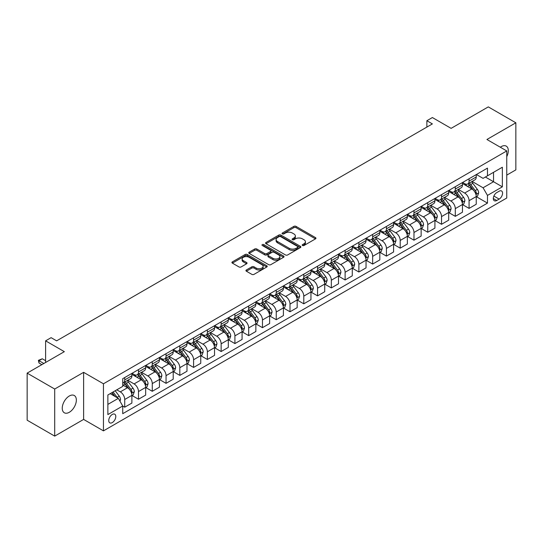 <?xml version="1.0" encoding="UTF-8"?>
<svg xmlns="http://www.w3.org/2000/svg" width="543" height="543" viewBox="0 0 543 543"><rect width="100%" height="100%" fill="white"/><g stroke="black" fill="none" stroke-linecap="round" stroke-linejoin="round"><path stroke-width="0.81" d="M302.492 245.497A1.072 0.618 0 0 0 304.012 245.497L315.503 238.866A1.527 0.882 0 0 0 315.951 238.241A1.527 0.882 0 0 0 315.503 237.617L296.03 226.377A1.527 0.882 0 0 0 293.872 226.377L282.38 233.008A1.072 0.618 0 0 0 282.061 233.449A1.072 0.618 0 0 0 282.38 233.884A1.072 0.618 0 0 0 283.894 233.884L285.38 233.022A4.894 2.824 0 0 1 292.304 233.022L293.926 233.958A4.894 2.824 0 0 1 295.358 235.961A4.894 2.824 0 0 1 293.926 237.956L292.433 238.818A1.072 0.618 0 0 0 292.12 239.253A1.072 0.618 0 0 0 292.433 239.694A1.072 0.618 0 0 0 293.953 239.694L295.44 238.832A4.894 2.824 0 0 1 302.363 238.832L303.985 239.768A4.894 2.824 0 0 1 305.417 241.764A4.894 2.824 0 0 1 303.985 243.766L302.492 244.621A1.072 0.618 0 0 0 302.179 245.063A1.072 0.618 0 0 0 302.492 245.497L302.492 244.621M69.3 412.286A9.971 5.756 120 0 0 75.816 403.497A9.971 5.756 120 0 0 74.282 395.508A9.971 5.756 120 0 0 69.3 396.003A9.971 5.756 120 0 0 62.784 404.793A9.971 5.756 120 0 0 64.312 412.782A9.971 5.756 120 0 0 69.3 412.286M506.762 156.662A9.971 5.756 120 0 0 506.239 146.121A9.971 5.756 120 0 0 501.25 146.617A9.971 5.756 120 0 0 500.32 147.228M112.272 422.597A4.989 2.878 120 0 0 115.53 418.198A4.989 2.878 120 0 0 114.763 414.207A4.989 2.878 120 0 0 112.272 414.452A4.989 2.878 120 0 0 109.014 418.843A4.989 2.878 120 0 0 109.781 422.841A4.989 2.878 120 0 0 112.272 422.597M246.386 269.959A1.527 0.882 0 0 0 245.938 270.584A1.527 0.882 0 0 0 246.386 271.208L251.85 274.364A1.527 0.882 0 0 0 254.009 274.364L266.776 266.993A1.527 0.882 0 0 0 267.224 266.369A1.527 0.882 0 0 0 266.776 265.744L247.303 254.504A1.527 0.882 0 0 0 245.144 254.504L232.377 261.875A1.527 0.882 0 0 0 231.929 262.5A1.527 0.882 0 0 0 232.377 263.124L238.974 266.932A1.527 0.882 0 0 0 241.14 266.932L246.603 263.776A1.527 0.882 0 0 0 247.051 263.151A1.527 0.882 0 0 0 246.603 262.527L243.332 260.64A4.093 2.362 0 0 1 242.13 258.97A4.093 2.362 0 0 1 244.655 256.791A4.093 2.362 0 0 1 249.115 257.301L261.936 264.699A4.093 2.362 0 0 1 263.131 266.369A4.093 2.362 0 0 1 260.606 268.554A4.093 2.362 0 0 1 256.147 268.038L254.009 266.81A1.527 0.882 0 0 0 251.85 266.81L246.386 269.959L246.386 271.208M506.762 175.117L515.85 169.871L515.85 122.793L488.3 106.89L451.111 128.358L432.377 117.546L426.873 120.722L432.377 123.906L56.628 340.841L51.117 337.665L45.605 340.841L45.605 362.473M54.7 389.032L54.7 436.11L83.622 419.413L83.622 372.335L54.7 389.032L27.15 373.129L64.339 351.66L45.605 340.841M83.622 372.335L103.455 383.786L506.762 150.94L506.762 198.019L103.455 430.864L103.455 383.786M515.85 122.793L486.922 139.49L506.762 150.94M285.489 254.945A1.527 0.882 0 0 0 287.647 254.945L300.415 247.574A1.527 0.882 0 0 0 300.863 246.95A1.527 0.882 0 0 0 300.415 246.325L280.941 235.085A1.527 0.882 0 0 0 278.783 235.085L266.016 242.456A1.527 0.882 0 0 0 265.568 243.081A1.527 0.882 0 0 0 266.016 243.705L285.489 254.945M262.717 245.728A1.072 0.618 0 0 1 263.803 245.884L283.575 257.294L270.828 264.651A1.527 0.882 0 0 1 268.67 264.651L249.196 253.411L254.66 250.282L254.66 249.013L249.196 252.162A1.527 0.882 0 0 0 248.748 252.787A1.527 0.882 0 0 0 249.196 253.411L249.196 252.162M254.66 250.282A1.527 0.882 0 0 1 256.825 250.282L256.825 249.013A1.527 0.882 0 0 0 254.66 249.013M256.825 249.013L264.719 253.567A1.527 0.882 0 0 0 266.885 253.567L270.509 251.477A1.527 0.882 0 0 0 270.957 250.852A1.527 0.882 0 0 0 270.509 250.228L262.289 245.484A1.072 0.618 0 0 1 261.97 245.042A1.072 0.618 0 0 1 262.636 244.472A1.072 0.618 0 0 1 263.803 244.608L283.595 256.038A1.527 0.882 0 0 1 284.043 256.663A1.527 0.882 0 0 1 283.595 257.287L283.595 256.038M54.7 436.11L27.15 420.207L27.15 373.129M499.153 191.211L496.73 192.616A4.833 2.79 120 0 0 493.573 196.871A4.833 2.79 120 0 0 494.313 200.74A4.833 2.79 120 0 0 496.73 200.503L499.153 199.105A4.833 2.79 120 0 0 502.309 194.842A4.833 2.79 120 0 0 501.569 190.973A4.833 2.79 120 0 0 499.153 191.211M476.401 174.513L483.066 178.362L487.478 175.817L487.478 168.12L122.738 378.695L122.738 386.392L107.867 394.985L107.867 414.58L122.738 405.988L122.738 413.685L487.478 203.109L487.478 195.412L483.066 187.776L472.111 181.45M487.478 175.817L502.35 167.23L502.35 186.826L487.478 195.412M83.622 419.413L103.455 430.864M426.873 120.722L426.873 127.082M485.381 177.025L493.539 181.735L493.539 172.321L502.35 167.23M483.066 187.776L493.539 181.735L502.35 186.826M107.867 404.399L118.333 398.358L110.181 393.648M122.738 406.055L124.727 407.196L124.727 399.499A6.231 3.597 -120 0 0 120.315 391.87L116.793 389.833M124.727 407.196L131.888 403.062L131.888 395.365A6.231 3.597 -120 0 0 127.483 387.729L122.738 384.994M132.051 395.528L138.499 399.248L138.499 391.551A6.231 3.597 -120 0 0 134.094 383.915L127.761 380.263M138.499 399.248L145.66 395.114L145.66 387.41A6.231 3.597 -120 0 0 141.255 379.781L131.888 374.371M145.829 387.573L152.271 391.293L152.271 383.596A6.231 3.597 -120 0 0 147.866 375.96L141.54 372.308M152.271 391.293L159.438 387.159L159.438 379.462A6.231 3.597 -120 0 0 155.026 371.826L145.66 366.416M159.601 379.618L166.049 383.344L166.049 375.641A6.231 3.597 -120 0 0 161.638 368.011L155.312 364.353M166.049 383.344L173.21 379.204L173.21 371.507A6.231 3.597 -120 0 0 168.798 363.871L159.438 358.468M173.373 371.67L179.821 375.389L179.821 367.692A6.231 3.597 -120 0 0 175.416 360.057L169.083 356.405M179.821 375.389L186.982 371.256L186.982 363.559A6.231 3.597 -120 0 0 182.577 355.923L173.21 350.513M187.145 363.715L193.593 367.435L193.593 359.737A6.231 3.597 -120 0 0 189.188 352.102L182.855 348.45M193.593 367.435L200.754 363.301L200.754 355.604A6.231 3.597 -120 0 0 196.349 347.968L186.982 342.565M200.924 355.76L207.372 359.486L207.372 351.789A6.231 3.597 -120 0 0 202.96 344.153L196.634 340.502M207.372 359.486L214.533 355.353L214.533 347.649A6.231 3.597 -120 0 0 210.121 340.02L200.754 334.61M214.695 347.812L221.144 351.531L221.144 343.834A6.231 3.597 -120 0 0 216.732 336.198L210.406 332.547M221.144 351.531L228.304 347.398L228.304 339.701A6.231 3.597 -120 0 0 223.899 332.065L214.533 326.655M228.467 339.857L234.915 343.583L234.915 335.879A6.231 3.597 -120 0 0 230.51 328.25L224.178 324.592M234.915 343.583L242.076 339.443L242.076 331.746A6.231 3.597 -120 0 0 237.671 324.11L228.304 318.707M242.246 331.909L248.687 335.628L248.687 327.931A6.231 3.597 -120 0 0 244.282 320.295L237.956 316.644M248.687 335.628L255.855 331.495L255.855 323.798A6.231 3.597 -120 0 0 251.443 316.162L242.076 310.752M256.018 323.954L262.466 327.673L262.466 319.976A6.231 3.597 -120 0 0 258.054 312.34L251.728 308.689M262.466 327.673L269.627 323.54L269.627 315.843A6.231 3.597 -120 0 0 265.222 308.207L255.855 302.797M269.79 315.999L276.238 319.725L276.238 312.028A6.231 3.597 -120 0 0 271.833 304.392L265.5 300.734M276.238 319.725L283.398 315.585L283.398 307.888A6.231 3.597 -120 0 0 278.993 300.259L269.627 294.849M283.568 308.051L290.01 311.77L290.01 304.073A6.231 3.597 -120 0 0 285.604 296.437L279.278 292.786M290.01 311.77L297.177 307.637L297.177 299.94A6.231 3.597 -120 0 0 292.765 292.304L283.398 286.894M297.34 300.096L303.788 303.815L303.788 296.118A6.231 3.597 -120 0 0 299.376 288.489L293.05 284.831M303.788 303.815L310.949 299.682L310.949 291.985A6.231 3.597 -120 0 0 306.544 284.349L297.177 278.946M311.112 292.148L317.56 295.867L317.56 288.17A6.231 3.597 -120 0 0 313.155 280.534L306.822 276.882M317.56 295.867L324.721 291.734L324.721 284.03A6.231 3.597 -120 0 0 320.316 276.401L310.949 270.991M324.89 284.193L331.332 287.912L331.332 280.215A6.231 3.597 -120 0 0 326.927 272.579L320.601 268.928M331.332 287.912L338.499 283.779L338.499 276.082A6.231 3.597 -120 0 0 334.088 268.446L324.721 263.036M338.662 276.238L345.11 279.964L345.11 272.26A6.231 3.597 -120 0 0 340.699 264.631L334.373 260.973M345.11 279.964L352.271 275.824L352.271 268.127A6.231 3.597 -120 0 0 347.866 260.491L338.499 255.088M352.434 268.29L358.882 272.009L358.882 264.312A6.231 3.597 -120 0 0 354.477 256.676L348.144 253.024M358.882 272.009L366.043 267.875L366.043 260.178A6.231 3.597 -120 0 0 361.638 252.543L352.271 247.133M366.213 260.335L372.654 264.054L372.654 256.357A6.231 3.597 -120 0 0 368.249 248.728L361.916 245.069M372.654 264.054L379.822 259.921L379.822 252.224A6.231 3.597 -120 0 0 375.41 244.588L366.043 239.185M379.985 252.38L386.433 256.106L386.433 248.409A6.231 3.597 -120 0 0 382.021 240.773L375.695 237.121M386.433 256.106L393.594 251.972L393.594 244.269A6.231 3.597 -120 0 0 389.182 236.639L379.822 231.23M393.756 244.431L400.205 248.151L400.205 240.454A6.231 3.597 -120 0 0 395.799 232.818L389.467 229.166M400.205 248.151L407.365 244.017L407.365 236.32A6.231 3.597 -120 0 0 402.96 228.684L393.594 223.275M407.528 236.476L413.976 240.203L413.976 232.499A6.231 3.597 -120 0 0 409.571 224.87L403.239 221.211M413.976 240.203L421.137 236.062L421.137 228.365A6.231 3.597 -120 0 0 416.732 220.729L407.365 215.327M421.307 228.528L427.755 232.248L427.755 224.551A6.231 3.597 -120 0 0 423.343 216.915L417.017 213.263M427.755 232.248L434.916 228.114L434.916 220.417A6.231 3.597 -120 0 0 430.504 212.781L421.137 207.372M435.079 220.573L441.527 224.293L441.527 216.596A6.231 3.597 -120 0 0 437.115 208.96L430.789 205.308M441.527 224.293L448.688 220.159L448.688 212.462A6.231 3.597 -120 0 0 444.283 204.826L434.916 199.424M448.851 212.618L455.299 216.345L455.299 208.648A6.231 3.597 -120 0 0 450.894 201.012L444.561 197.36M455.299 216.345L462.46 212.204L462.46 204.507A6.231 3.597 -120 0 0 458.054 196.878L448.688 191.469M462.629 204.67L469.071 208.39L469.071 200.693A6.231 3.597 -120 0 0 464.665 193.057L458.34 189.405M469.071 208.39L476.238 204.256L476.238 196.559A6.231 3.597 -120 0 0 471.826 188.923L462.46 183.514M462.629 182.468L464.665 183.643A6.231 3.597 -120 0 0 467.781 183.948A6.231 3.597 -120 0 0 469.071 181.097L469.071 178.742M448.851 190.417L450.894 191.598A6.231 3.597 -120 0 0 454.009 191.903A6.231 3.597 -120 0 0 455.299 189.052L455.299 186.697M435.079 198.371L437.115 199.546A6.231 3.597 -120 0 0 440.237 199.858A6.231 3.597 -120 0 0 441.527 197L441.527 194.645M421.307 206.32L423.343 207.501A6.231 3.597 -120 0 0 426.459 207.806A6.231 3.597 -120 0 0 427.755 204.955L427.755 202.6M407.528 214.275L409.571 215.449A6.231 3.597 -120 0 0 412.687 215.761A6.231 3.597 -120 0 0 413.976 212.91L413.976 210.555M393.756 222.23L395.799 223.404A6.231 3.597 -120 0 0 398.915 223.716A6.231 3.597 -120 0 0 400.205 220.858L400.205 218.503M379.985 230.178L382.021 231.359A6.231 3.597 -120 0 0 385.136 231.664A6.231 3.597 -120 0 0 386.433 228.813L386.433 226.458M366.213 238.133L368.249 239.307A6.231 3.597 -120 0 0 371.364 239.619A6.231 3.597 -120 0 0 372.654 236.762L372.654 234.413M352.434 246.088L354.477 247.262A6.231 3.597 -120 0 0 357.593 247.567A6.231 3.597 -120 0 0 358.882 244.717L358.882 242.361M338.662 254.036L340.699 255.217A6.231 3.597 -120 0 0 343.814 255.522A6.231 3.597 -120 0 0 345.11 252.671L345.11 250.316M324.89 261.991L326.927 263.165A6.231 3.597 -120 0 0 330.042 263.477A6.231 3.597 -120 0 0 331.332 260.62L331.332 258.264M311.112 269.939L313.155 271.12A6.231 3.597 -120 0 0 316.27 271.425A6.231 3.597 -120 0 0 317.56 268.575L317.56 266.219M297.34 277.894L299.376 279.068A6.231 3.597 -120 0 0 302.499 279.38A6.231 3.597 -120 0 0 303.788 276.523L303.788 274.174M283.568 285.849L285.604 287.023A6.231 3.597 -120 0 0 288.72 287.328A6.231 3.597 -120 0 0 290.01 284.478L290.01 282.122M269.79 293.797L271.833 294.978A6.231 3.597 -120 0 0 274.948 295.283A6.231 3.597 -120 0 0 276.238 292.433L276.238 290.077M256.018 301.752L258.054 302.926A6.231 3.597 -120 0 0 261.176 303.238A6.231 3.597 -120 0 0 262.466 300.381L262.466 298.026M242.246 309.7L244.282 310.881A6.231 3.597 -120 0 0 247.398 311.187A6.231 3.597 -120 0 0 248.687 308.336L248.687 305.981M228.467 317.655L230.51 318.829A6.231 3.597 -120 0 0 233.626 319.141A6.231 3.597 -120 0 0 234.915 316.291L234.915 313.935M214.695 325.61L216.732 326.784A6.231 3.597 -120 0 0 219.854 327.096A6.231 3.597 -120 0 0 221.144 324.239L221.144 321.884M200.924 333.558L202.96 334.739A6.231 3.597 -120 0 0 206.075 335.045A6.231 3.597 -120 0 0 207.372 332.194L207.372 329.839M187.145 341.513L189.188 342.687A6.231 3.597 -120 0 0 192.303 343A6.231 3.597 -120 0 0 193.593 340.142L193.593 337.794M173.373 349.461L175.416 350.642A6.231 3.597 -120 0 0 178.532 350.948A6.231 3.597 -120 0 0 179.821 348.097L179.821 345.742M159.601 357.416L161.638 358.59A6.231 3.597 -120 0 0 164.753 358.903A6.231 3.597 -120 0 0 166.049 356.052L166.049 353.697M145.829 365.371L147.866 366.545A6.231 3.597 -120 0 0 150.981 366.858A6.231 3.597 -120 0 0 152.271 364L152.271 361.645M132.051 373.319L134.094 374.5A6.231 3.597 -120 0 0 137.209 374.806A6.231 3.597 -120 0 0 138.499 371.955L138.499 369.6M476.401 196.715L487.478 203.109M467.781 183.948L474.942 179.814A6.231 3.597 -120 0 0 476.238 176.964L476.238 174.608M454.009 191.903L461.17 187.769A6.231 3.597 -120 0 0 462.46 184.912L462.46 182.563M440.237 199.858L447.398 195.718A6.231 3.597 -120 0 0 448.688 192.867L448.688 190.512M426.459 207.806L433.626 203.673A6.231 3.597 -120 0 0 434.916 200.822L434.916 198.466M412.687 215.761L419.848 211.627A6.231 3.597 -120 0 0 421.137 208.77L421.137 206.415M398.915 223.716L406.076 219.576A6.231 3.597 -120 0 0 407.365 216.725L407.365 214.37M385.136 231.664L392.304 227.531A6.231 3.597 -120 0 0 393.594 224.68L393.594 222.325M371.364 239.619L378.525 235.486A6.231 3.597 -120 0 0 379.822 232.628L379.822 230.273M357.593 247.567L364.753 243.434A6.231 3.597 -120 0 0 366.043 240.583L366.043 238.228M343.814 255.522L350.982 251.389A6.231 3.597 -120 0 0 352.271 248.531L352.271 246.183M330.042 263.477L337.203 259.337A6.231 3.597 -120 0 0 338.499 256.486L338.499 254.131M316.27 271.425L323.431 267.292A6.231 3.597 -120 0 0 324.721 264.441L324.721 262.086M302.499 279.38L309.659 275.247A6.231 3.597 -120 0 0 310.949 272.389L310.949 270.034M288.72 287.328L295.881 283.195A6.231 3.597 -120 0 0 297.177 280.344L297.177 277.989M274.948 295.283L282.109 291.15A6.231 3.597 -120 0 0 283.398 288.292L283.398 285.944M261.176 303.238L268.337 299.098A6.231 3.597 -120 0 0 269.627 296.247L269.627 293.892M247.398 311.187L254.558 307.053A6.231 3.597 -120 0 0 255.855 304.202L255.855 301.847M233.626 319.141L240.787 315.008A6.231 3.597 -120 0 0 242.076 312.15L242.076 309.795M219.854 327.096L227.015 322.956A6.231 3.597 -120 0 0 228.304 320.105L228.304 317.75M206.075 335.045L213.243 330.911A6.231 3.597 -120 0 0 214.533 328.053L214.533 325.705M192.303 343L199.464 338.866A6.231 3.597 -120 0 0 200.754 336.008L200.754 333.653M178.532 350.948L185.692 346.814A6.231 3.597 -120 0 0 186.982 343.963L186.982 341.608M164.753 358.903L171.921 354.769A6.231 3.597 -120 0 0 173.21 351.912L173.21 349.563M150.981 366.858L158.142 362.717A6.231 3.597 -120 0 0 159.438 359.866L159.438 357.511M137.209 374.806L144.37 370.672A6.231 3.597 -120 0 0 145.66 367.821L145.66 365.466M122.738 383.012A6.231 3.597 -120 0 0 123.431 382.761L130.598 378.627A6.231 3.597 -120 0 0 131.888 375.77L131.888 373.414M123.431 382.761A6.231 3.597 -120 0 0 124.727 379.903L124.727 377.555M118.333 398.358L122.738 405.988M302.919 245.646L303.985 245.036A4.894 2.824 0 0 0 305.417 243.04L305.417 241.764M295.358 235.961L295.358 237.23A4.894 2.824 0 0 1 293.926 239.232L292.867 239.843M315.483 238.872L296.03 227.646A1.527 0.882 0 0 0 293.872 227.646L282.808 234.033M300.394 247.588L280.941 236.354A1.527 0.882 0 0 0 278.783 236.354L266.036 243.712M297.707 247.384A1.072 0.618 0 0 0 298.026 246.95A1.072 0.618 0 0 0 297.707 246.515L280.622 236.646A1.072 0.618 0 0 0 279.102 236.646L277.534 237.549A4.894 2.824 0 0 0 276.102 239.551A4.894 2.824 0 0 0 277.534 241.547L289.215 248.294A4.894 2.824 0 0 0 296.139 248.294L297.707 247.384L297.707 248.66A1.072 0.618 0 0 0 298.026 248.226L298.026 246.95M276.102 239.551L276.102 240.82A4.894 2.824 0 0 0 277.534 242.823L277.534 241.547M297.707 248.66L296.139 249.563A4.894 2.824 0 0 1 289.215 249.563L277.534 242.823M256.825 250.282L264.719 254.843A1.527 0.882 0 0 0 266.885 254.843L270.509 252.753A1.527 0.882 0 0 0 270.957 252.128L270.957 250.852M272.912 258.298A4.093 2.362 0 0 0 277.371 258.814A4.093 2.362 0 0 0 279.896 256.629A4.093 2.362 0 0 0 278.702 254.959L274.181 252.352A1.527 0.882 0 0 0 272.023 252.352L268.398 254.443A1.527 0.882 0 0 0 267.95 255.067A1.527 0.882 0 0 0 268.398 255.692L272.912 258.298L272.912 259.574A4.093 2.362 0 0 0 277.371 260.083A4.093 2.362 0 0 0 279.896 257.905L279.896 256.629M267.95 255.067L267.95 256.344A1.527 0.882 0 0 0 268.398 256.968L268.398 255.692M272.912 259.574L268.398 256.968M263.131 266.369L263.131 267.645A4.093 2.362 0 0 1 260.606 269.823A4.093 2.362 0 0 1 256.147 269.314L254.009 268.079A1.527 0.882 0 0 0 251.85 268.079L246.407 271.222M242.13 258.97L242.13 260.246A4.093 2.362 0 0 0 243.332 261.916L243.332 260.64M246.583 263.789L243.332 261.916M266.756 267.007L247.303 255.78A1.527 0.882 0 0 0 245.144 255.78L232.397 263.138M476.238 196.81L477.562 196.05L478.661 192.867A4.127 2.382 -120 0 0 477.345 189.351L472.838 183.344A11.919 6.883 -120 0 0 471.541 181.783M467.061 186.168A11.919 6.883 -120 0 0 464.618 183.615M475.858 194.285L476.428 193.043A4.127 2.382 -120 0 0 475.247 190.559L470.747 184.552A11.919 6.883 -120 0 0 469.444 182.991M468.337 183.629A9.896 5.715 60 0 1 469.96 185.482L473.767 190.566M468.12 183.758A11.919 6.883 60 0 1 469.423 185.312L472.417 189.31M462.46 204.765L463.783 203.998L464.883 200.822A4.127 2.382 -120 0 0 463.566 197.306L459.066 191.292A11.919 6.883 -120 0 0 457.763 189.738M453.29 194.123A11.919 6.883 -120 0 0 450.846 191.57M462.086 202.234L462.656 200.998A4.127 2.382 -120 0 0 461.475 198.514L456.975 192.5A11.919 6.883 -120 0 0 455.672 190.946M454.559 191.584A9.896 5.715 60 0 1 456.188 193.43L459.996 198.514M454.348 191.706A11.919 6.883 60 0 1 455.652 193.267L458.645 197.258M448.688 212.713L450.011 211.953L451.111 208.77A4.127 2.382 -120 0 0 449.794 205.254L445.294 199.247A11.919 6.883 -120 0 0 443.991 197.686M439.511 202.077A11.919 6.883 -120 0 0 437.074 199.519M448.314 210.189L448.885 208.946A4.127 2.382 -120 0 0 447.704 206.462L443.197 200.455A11.919 6.883 -120 0 0 441.9 198.894M440.787 199.539A9.896 5.715 60 0 1 442.409 201.385L446.224 206.469M440.577 199.661A11.919 6.883 60 0 1 441.873 201.215L444.866 205.213M434.916 220.668L436.239 219.908L437.339 216.725A4.127 2.382 -120 0 0 436.022 213.209L431.515 207.195A11.919 6.883 -120 0 0 430.219 205.641M425.739 210.026A11.919 6.883 -120 0 0 423.296 207.474M434.536 218.137L435.106 216.901A4.127 2.382 -120 0 0 433.925 214.417L429.425 208.403A11.919 6.883 -120 0 0 428.122 206.849M427.015 207.487A9.896 5.715 60 0 1 428.637 209.333L432.445 214.424M426.798 207.609A11.919 6.883 60 0 1 428.101 209.17L431.094 213.168M421.137 228.623L422.461 227.856L423.567 224.68A4.127 2.382 -120 0 0 422.244 221.157L417.743 215.15A11.919 6.883 -120 0 0 416.44 213.589M411.967 217.981A11.919 6.883 -120 0 0 409.524 215.428M420.764 226.092L421.334 224.85A4.127 2.382 -120 0 0 420.153 222.372L415.653 216.358A11.919 6.883 -120 0 0 414.35 214.804M413.243 215.442A9.896 5.715 60 0 1 414.866 217.288L418.673 222.372M413.026 215.564A11.919 6.883 60 0 1 414.329 217.125L417.323 221.116M407.365 236.572L408.689 235.811L409.789 232.628A4.127 2.382 -120 0 0 408.472 229.112L403.972 223.105A11.919 6.883 -120 0 0 402.668 221.544M398.189 225.936A11.919 6.883 -120 0 0 395.752 223.377M406.992 234.047L407.562 232.804A4.127 2.382 -120 0 0 406.381 230.32L401.874 224.313A11.919 6.883 -120 0 0 400.578 222.752M399.465 223.397A9.896 5.715 60 0 1 401.094 225.243L404.902 230.327M399.254 223.519A11.919 6.883 60 0 1 400.551 225.073L403.544 229.071M393.594 244.526L394.917 243.759L396.017 240.583A4.127 2.382 -120 0 0 394.7 237.067L390.193 231.053A11.919 6.883 -120 0 0 388.897 229.499M384.417 233.884A11.919 6.883 -120 0 0 381.973 231.332M393.213 241.995L393.784 240.759A4.127 2.382 -120 0 0 392.603 238.275L388.102 232.261A11.919 6.883 -120 0 0 386.799 230.707M385.693 231.345A9.896 5.715 60 0 1 387.315 233.191L391.13 238.282M385.482 231.467A11.919 6.883 60 0 1 386.779 233.028L389.772 237.019M379.822 252.481L381.138 251.714L382.245 248.531A4.127 2.382 -120 0 0 380.921 245.015L376.421 239.008A11.919 6.883 -120 0 0 375.118 237.447M370.645 241.839A11.919 6.883 -120 0 0 368.202 239.28M379.442 249.95L380.012 248.708A4.127 2.382 -120 0 0 378.831 246.223L374.331 240.216A11.919 6.883 -120 0 0 373.027 238.655M371.921 239.3A9.896 5.715 60 0 1 373.543 241.146L377.351 246.23M371.704 239.422A11.919 6.883 60 0 1 373.007 240.977L376 244.974M366.043 260.43L367.367 259.669L368.466 256.486A4.127 2.382 -120 0 0 367.149 252.97L362.649 246.956A11.919 6.883 -120 0 0 361.346 245.402M356.866 249.787A11.919 6.883 -120 0 0 354.43 247.235M365.67 257.898L366.24 256.663A4.127 2.382 -120 0 0 365.059 254.178L360.552 248.165A11.919 6.883 -120 0 0 359.256 246.61M358.142 247.248A9.896 5.715 60 0 1 359.771 249.094L363.579 254.185M357.932 247.37A11.919 6.883 60 0 1 359.235 248.932L362.229 252.929M352.271 268.385L353.595 267.618L354.694 264.441A4.127 2.382 -120 0 0 353.378 260.925L348.871 254.911A11.919 6.883 -120 0 0 347.574 253.357M343.095 257.742A11.919 6.883 -120 0 0 340.658 255.19M351.891 265.853L352.468 264.617A4.127 2.382 -120 0 0 351.28 262.133L346.78 256.12A11.919 6.883 -120 0 0 345.477 254.565M344.371 255.203A9.896 5.715 60 0 1 345.993 257.049L349.807 262.133M344.16 255.325A11.919 6.883 60 0 1 345.457 256.887L348.45 260.878M338.499 276.333L339.816 275.572L340.923 272.389A4.127 2.382 -120 0 0 339.606 268.873L335.099 262.866A11.919 6.883 -120 0 0 333.802 261.305M329.323 265.697A11.919 6.883 -120 0 0 326.879 263.138M338.119 273.808L338.689 272.566A4.127 2.382 -120 0 0 337.508 270.081L333.008 264.074A11.919 6.883 -120 0 0 331.705 262.513M330.599 263.158A9.896 5.715 60 0 1 332.221 265.004L336.029 270.088M330.382 263.28A11.919 6.883 60 0 1 331.685 264.835L334.678 268.833M324.721 284.288L326.044 283.527L327.144 280.344A4.127 2.382 -120 0 0 325.827 276.828L321.327 270.814A11.919 6.883 -120 0 0 320.024 269.26M315.551 273.645A11.919 6.883 -120 0 0 313.107 271.093M324.347 281.756L324.918 280.521A4.127 2.382 -120 0 0 323.737 278.036L319.23 272.023A11.919 6.883 -120 0 0 317.933 270.468M316.82 271.106A9.896 5.715 60 0 1 318.449 272.953L322.257 278.043M316.61 271.228A11.919 6.883 60 0 1 317.913 272.79L320.906 276.781M310.949 292.243L312.273 291.476L313.372 288.292A4.127 2.382 -120 0 0 312.055 284.776L307.555 278.769A11.919 6.883 -120 0 0 306.252 277.208M301.772 281.6A11.919 6.883 -120 0 0 299.336 279.041M310.576 289.711L311.146 288.469A4.127 2.382 -120 0 0 309.958 285.985L305.458 279.978A11.919 6.883 -120 0 0 304.155 278.416M303.048 279.061A9.896 5.715 60 0 1 304.671 280.907L308.485 285.991M302.838 279.183A11.919 6.883 60 0 1 304.134 280.738L307.128 284.736M297.177 300.191L298.494 299.431L299.6 296.247A4.127 2.382 -120 0 0 298.283 292.731L293.777 286.718A11.919 6.883 -120 0 0 292.48 285.163M288 289.548A11.919 6.883 -120 0 0 285.557 286.996M296.797 297.666L297.367 296.424A4.127 2.382 -120 0 0 296.186 293.939L291.686 287.933A11.919 6.883 -120 0 0 290.383 286.371M289.276 287.009A9.896 5.715 60 0 1 290.899 288.856L294.706 293.946M289.059 287.138A11.919 6.883 60 0 1 290.362 288.693L293.356 292.691M283.398 308.146L284.722 307.379L285.822 304.202A4.127 2.382 -120 0 0 284.505 300.686L280.005 294.673A11.919 6.883 -120 0 0 278.702 293.118M274.229 297.503A11.919 6.883 -120 0 0 271.785 294.951M283.025 305.614L283.595 304.379A4.127 2.382 -120 0 0 282.414 301.894L277.907 295.881A11.919 6.883 -120 0 0 276.611 294.326M275.498 294.964A9.896 5.715 60 0 1 277.127 296.811L280.935 301.894M275.287 295.087A11.919 6.883 60 0 1 276.591 296.648L279.584 300.639M269.627 316.094L270.95 315.334L272.05 312.15A4.127 2.382 -120 0 0 270.733 308.634L266.233 302.627A11.919 6.883 -120 0 0 264.93 301.066M260.45 305.458A11.919 6.883 -120 0 0 258.013 302.899M269.253 313.569L269.823 312.327A4.127 2.382 -120 0 0 268.636 309.843L264.136 303.836A11.919 6.883 -120 0 0 262.839 302.275M261.726 302.919A9.896 5.715 60 0 1 263.348 304.766L267.163 309.849M261.516 303.042A11.919 6.883 60 0 1 262.812 304.596L265.805 308.594M255.855 324.049L257.178 323.289L258.278 320.105A4.127 2.382 -120 0 0 256.961 316.589L252.454 310.576A11.919 6.883 -120 0 0 251.158 309.021M246.678 313.406A11.919 6.883 -120 0 0 244.235 310.854M255.475 321.517L256.045 320.282A4.127 2.382 -120 0 0 254.864 317.798L250.364 311.784A11.919 6.883 -120 0 0 249.061 310.229M247.954 310.868A9.896 5.715 60 0 1 249.576 312.714L253.384 317.804M247.737 310.99A11.919 6.883 60 0 1 249.04 312.551L252.033 316.549M242.076 332.004L243.4 331.237L244.499 328.053A4.127 2.382 -120 0 0 243.183 324.538L238.682 318.531A11.919 6.883 -120 0 0 237.379 316.969M232.906 321.361A11.919 6.883 -120 0 0 230.463 318.809M241.703 329.472L242.273 328.23A4.127 2.382 -120 0 0 241.092 325.746L236.592 319.739A11.919 6.883 -120 0 0 235.289 318.178M234.176 318.822A9.896 5.715 60 0 1 235.805 320.669L239.612 325.752M233.965 318.945A11.919 6.883 60 0 1 235.268 320.499L238.262 324.497M228.304 339.952L229.628 339.192L230.727 336.008A4.127 2.382 -120 0 0 229.411 332.492L224.911 326.486A11.919 6.883 -120 0 0 223.607 324.924M219.128 329.309A11.919 6.883 -120 0 0 216.691 326.757M227.931 337.427L228.501 336.185A4.127 2.382 -120 0 0 227.32 333.701L222.813 327.694A11.919 6.883 -120 0 0 221.517 326.133M220.404 326.771A9.896 5.715 60 0 1 222.026 328.624L225.84 333.707M220.193 326.9A11.919 6.883 60 0 1 221.49 328.454L224.483 332.452M214.533 347.907L215.856 347.14L216.956 343.963A4.127 2.382 -120 0 0 215.639 340.447L211.132 334.434A11.919 6.883 -120 0 0 209.836 332.879M205.356 337.264A11.919 6.883 -120 0 0 202.912 334.712M214.152 345.375L214.723 344.14A4.127 2.382 -120 0 0 213.542 341.656L209.041 335.642A11.919 6.883 -120 0 0 207.738 334.088M206.632 334.726A9.896 5.715 60 0 1 208.254 336.572L212.062 341.662M206.415 334.848A11.919 6.883 60 0 1 207.718 336.409L210.711 340.4M200.754 355.855L202.077 355.095L203.184 351.912A4.127 2.382 -120 0 0 201.86 348.396L197.36 342.389A11.919 6.883 -120 0 0 196.057 340.828M191.584 345.219A11.919 6.883 -120 0 0 189.14 342.66M200.381 353.33L200.951 352.088A4.127 2.382 -120 0 0 199.77 349.604L195.27 343.597A11.919 6.883 -120 0 0 193.966 342.036M192.86 342.681A9.896 5.715 60 0 1 194.482 344.527L198.29 349.611M192.643 342.803A11.919 6.883 60 0 1 193.946 344.357L196.939 348.355M186.982 363.81L188.306 363.05L189.405 359.866A4.127 2.382 -120 0 0 188.088 356.351L183.588 350.337A11.919 6.883 -120 0 0 182.285 348.782M177.805 353.167A11.919 6.883 -120 0 0 175.369 350.615M186.609 361.278L187.179 360.043A4.127 2.382 -120 0 0 185.998 357.559L181.491 351.545A11.919 6.883 -120 0 0 180.195 349.991M179.081 350.629A9.896 5.715 60 0 1 180.71 352.475L184.518 357.565M178.871 350.751A11.919 6.883 60 0 1 180.167 352.312L183.161 356.31M173.21 371.765L174.534 370.998L175.633 367.821A4.127 2.382 -120 0 0 174.317 364.299L169.81 358.292A11.919 6.883 -120 0 0 168.513 356.731M164.034 361.122A11.919 6.883 -120 0 0 161.597 358.57M172.83 369.233L173.4 367.991A4.127 2.382 -120 0 0 172.219 365.514L167.719 359.5A11.919 6.883 -120 0 0 166.416 357.946M165.31 358.584A9.896 5.715 60 0 1 166.932 360.43L170.746 365.514M165.099 358.706A11.919 6.883 60 0 1 166.396 360.267L169.389 364.258M159.438 379.713L160.755 378.953L161.862 375.77A4.127 2.382 -120 0 0 160.538 372.254L156.038 366.247A11.919 6.883 -120 0 0 154.735 364.686M150.262 369.077A11.919 6.883 -120 0 0 147.818 366.518M159.058 377.188L159.628 375.946A4.127 2.382 -120 0 0 158.447 373.462L153.947 367.455A11.919 6.883 -120 0 0 152.644 365.894M151.538 366.539A9.896 5.715 60 0 1 153.16 368.385L156.968 373.469M151.321 366.661A11.919 6.883 60 0 1 152.624 368.215L155.617 372.213M145.66 387.668L146.983 386.901L148.083 383.725A4.127 2.382 -120 0 0 146.766 380.209L142.266 374.195A11.919 6.883 -120 0 0 140.963 372.641M136.483 377.025A11.919 6.883 -120 0 0 134.046 374.473M145.286 385.136L145.857 383.901A4.127 2.382 -120 0 0 144.676 381.417L140.169 375.403A11.919 6.883 -120 0 0 138.872 373.849M137.759 374.487A9.896 5.715 60 0 1 139.388 376.333L143.196 381.424M137.549 374.609A11.919 6.883 60 0 1 138.852 376.17L141.845 380.161M131.888 395.623L133.211 394.856L134.311 391.673A4.127 2.382 -120 0 0 132.994 388.157L128.487 382.15A11.919 6.883 -120 0 0 127.191 380.589M131.508 393.091L132.085 391.849A4.127 2.382 -120 0 0 130.897 389.365L126.397 383.358A11.919 6.883 -120 0 0 125.094 381.797M123.987 382.442A9.896 5.715 60 0 1 125.609 384.288L129.424 389.372M123.777 382.564A11.919 6.883 60 0 1 125.073 384.118L128.067 388.116M119.989 401.216L120.539 399.628A4.127 2.382 -120 0 0 119.222 396.112L115.204 390.75M117.498 397.876A4.127 2.382 -120 0 0 117.125 397.32L113.107 391.958M112.075 392.555L114.96 396.41M111.783 392.718L114.234 395.99M45.605 360.695L42.3 358.787L38.994 360.695L43.84 363.491M38.994 362.982L38.39 360.342L38.994 360.695L38.994 362.982L41.859 364.638M38.39 360.342L42.3 358.787M120.315 391.87L127.483 387.729M134.094 383.915L141.255 379.781M147.866 375.96L155.026 371.826M161.638 368.011L168.798 363.871M175.416 360.057L182.577 355.923M189.188 352.102L196.349 347.968M202.96 344.153L210.121 340.02M216.732 336.198L223.899 332.065M230.51 328.25L237.671 324.11M244.282 320.295L251.443 316.162M258.054 312.34L265.222 308.207M271.833 304.392L278.993 300.259M285.604 296.437L292.765 292.304M299.376 288.489L306.544 284.349M313.155 280.534L320.316 276.401M326.927 272.579L334.088 268.446M340.699 264.631L347.866 260.491M354.477 256.676L361.638 252.543M368.249 248.728L375.41 244.588M382.021 240.773L389.182 236.639M395.799 232.818L402.96 228.684M409.571 224.87L416.732 220.729M423.343 216.915L430.504 212.781M437.115 208.96L444.283 204.826M450.894 201.012L458.054 196.878M464.665 193.057L471.826 188.923M469.071 181.097L476.238 176.964M469.071 200.693L476.238 196.559M455.299 208.648L462.46 204.507M455.299 189.052L462.46 184.912M441.527 216.596L448.688 212.462M441.527 197L448.688 192.867M427.755 224.551L434.916 220.417M427.755 204.955L434.916 200.822M413.976 232.499L421.137 228.365M413.976 212.91L421.137 208.77M400.205 240.454L407.365 236.32M400.205 220.858L407.365 216.725M386.433 248.409L393.594 244.269M386.433 228.813L393.594 224.68M372.654 256.357L379.822 252.224M372.654 236.762L379.822 232.628M358.882 264.312L366.043 260.178M358.882 244.717L366.043 240.583M345.11 272.26L352.271 268.127M345.11 252.671L352.271 248.531M331.332 280.215L338.499 276.082M331.332 260.62L338.499 256.486M317.56 288.17L324.721 284.03M317.56 268.575L324.721 264.441M303.788 296.118L310.949 291.985M303.788 276.523L310.949 272.389M290.01 304.073L297.177 299.94M290.01 284.478L297.177 280.344M276.238 312.028L283.398 307.888M276.238 292.433L283.398 288.292M262.466 319.976L269.627 315.843M262.466 300.381L269.627 296.247M248.687 327.931L255.855 323.798M248.687 308.336L255.855 304.202M234.915 335.879L242.076 331.746M234.915 316.291L242.076 312.15M221.144 343.834L228.304 339.701M221.144 324.239L228.304 320.105M207.372 351.789L214.533 347.649M207.372 332.194L214.533 328.053M193.593 359.737L200.754 355.604M193.593 340.142L200.754 336.008M179.821 367.692L186.982 363.559M179.821 348.097L186.982 343.963M166.049 375.641L173.21 371.507M166.049 356.052L173.21 351.912M152.271 383.596L159.438 379.462M152.271 364L159.438 359.866M138.499 391.551L145.66 387.41M138.499 371.955L145.66 367.821M124.727 399.499L131.888 395.365M124.727 379.903L131.888 375.77M493.872 196.05L499.153 199.105M493.315 198.528L496.73 200.503M303.985 245.036L303.985 243.766M292.433 239.694L292.433 238.818M293.926 239.232L293.926 237.956M282.38 233.884L282.38 233.008M293.872 227.646L293.872 226.377M296.03 227.646L296.03 226.377M315.503 238.866L315.503 237.617M266.016 243.705L266.016 242.456M278.783 236.354L278.783 235.085M280.941 236.354L280.941 235.085M300.415 247.574L300.415 246.325M289.215 249.563L289.215 248.294M296.139 249.563L296.139 248.294M264.719 254.843L264.719 253.567M266.885 254.843L266.885 253.567M270.509 252.753L270.509 251.477M263.803 245.884L263.803 244.608M251.85 268.079L251.85 266.81M254.009 268.079L254.009 266.81M256.147 269.314L256.147 268.038M246.603 263.776L246.603 262.527M232.377 263.124L232.377 261.875M245.144 255.78L245.144 254.504M247.303 255.78L247.303 254.504M266.776 266.993L266.776 265.744M475.926 194.509L478.634 192.948M470.747 184.552L472.838 183.344M467.503 186.425L469.423 185.312M475.247 190.559L477.345 189.351M474.921 192.174L476.428 193.043M462.154 202.464L464.856 200.896M456.975 192.5L459.066 191.292M453.724 194.374L455.652 193.267M461.475 198.514L463.566 197.306M461.15 200.123L462.656 200.998M448.382 210.412L451.084 208.851M443.197 200.455L445.294 199.247M439.952 202.329L441.873 201.215M447.704 206.462L449.794 205.254M447.371 208.078L448.885 208.946M434.604 218.367L437.312 216.806M429.425 208.403L431.515 207.195M426.18 210.284L428.101 209.17M433.925 214.417L436.022 213.209M433.599 216.026L435.106 216.901M420.832 226.316L423.54 224.754M415.653 216.358L417.743 215.15M412.402 218.232L414.329 217.125M420.153 222.372L422.244 221.157M419.827 223.981L421.334 224.85M407.06 234.271L409.761 232.709M401.874 224.313L403.972 223.105M398.63 226.187L400.551 225.073M406.381 230.32L408.472 229.112M406.049 231.936L407.562 232.804M393.281 242.226L395.99 240.664M388.102 232.261L390.193 231.053M384.858 234.135L386.779 233.028M392.603 238.275L394.7 237.067M392.277 239.884L393.784 240.759M379.509 250.174L382.218 248.613M374.331 240.216L376.421 239.008M371.079 242.09L373.007 240.977M378.831 246.223L380.921 245.015M378.505 247.839L380.012 248.708M365.738 258.129L368.439 256.567M360.552 248.165L362.649 246.956M357.308 250.045L359.235 248.932M365.059 254.178L367.149 252.97M364.726 255.794L366.24 256.663M351.959 266.077L354.667 264.516M346.78 256.12L348.871 254.911M343.536 257.993L345.457 256.887M351.28 262.133L353.378 260.925M350.954 263.742L352.468 264.617M338.187 274.032L340.895 272.471M333.008 264.074L335.099 262.866M329.757 265.948L331.685 264.835M337.508 270.081L339.606 268.873M337.183 271.697L338.689 272.566M324.415 281.987L327.117 280.426M319.23 272.023L321.327 270.814M315.985 273.896L317.913 272.79M323.737 278.036L325.827 276.828M323.411 279.645L324.918 280.521M310.644 289.935L313.345 288.374M305.458 279.978L307.555 278.769M302.213 281.851L304.134 280.738M309.958 285.985L312.055 284.776M309.632 287.6L311.146 288.469M296.865 297.89L299.573 296.329M291.686 287.933L293.777 286.718M288.435 289.806L290.362 288.693M296.186 293.939L298.283 292.731M295.86 295.555L297.367 296.424M283.093 305.845L285.794 304.277M277.907 295.881L280.005 294.673M274.663 297.754L276.591 296.648M282.414 301.894L284.505 300.686M282.089 303.503L283.595 304.379M269.321 313.793L272.023 312.232M264.136 303.836L266.233 302.627M260.891 305.709L262.812 304.596M268.636 309.843L270.733 308.634M268.31 311.458L269.823 312.327M255.543 321.748L258.251 320.187M250.364 311.784L252.454 310.576M247.119 313.664L249.04 312.551M254.864 317.798L256.961 316.589M254.538 319.406L256.045 320.282M241.771 329.696L244.472 328.135M236.592 319.739L238.682 318.531M233.341 321.612L235.268 320.499M241.092 325.746L243.183 324.538M240.766 327.361L242.273 328.23M227.999 337.651L230.7 336.09M222.813 327.694L224.911 326.486M219.569 329.567L221.49 328.454M227.32 333.701L229.411 332.492M226.988 335.316L228.501 336.185M214.22 345.606L216.929 344.038M209.041 335.642L211.132 334.434M205.797 337.515L207.718 336.409M213.542 341.656L215.639 340.447M213.216 343.264L214.723 344.14M200.448 353.554L203.157 351.993M195.27 343.597L197.36 342.389M192.018 345.47L193.946 344.357M199.77 349.604L201.86 348.396M199.444 351.219L200.951 352.088M186.677 361.509L189.378 359.948M181.491 351.545L183.588 350.337M178.247 353.425L180.167 352.312M185.998 357.559L188.088 356.351M185.665 359.174L187.179 360.043M172.898 369.457L175.606 367.896M167.719 359.5L169.81 358.292M164.475 361.373L166.396 360.267M172.219 365.514L174.317 364.299M171.893 367.122L173.4 367.991M159.126 377.412L161.834 375.851M153.947 367.455L156.038 366.247M150.696 369.328L152.624 368.215M158.447 373.462L160.538 372.254M158.122 375.077L159.628 375.946M145.354 385.367L148.056 383.806M140.169 375.403L142.266 374.195M136.924 377.276L138.852 376.17M144.676 381.417L146.766 380.209M144.343 383.025L145.857 383.901M131.576 393.315L134.284 391.754M126.397 383.358L128.487 382.15M123.152 385.231L125.073 384.118M130.897 389.365L132.994 388.157M130.571 390.98L132.085 391.849M119.46 400.313L120.512 399.709M117.125 397.32L119.222 396.112"/></g></svg>
